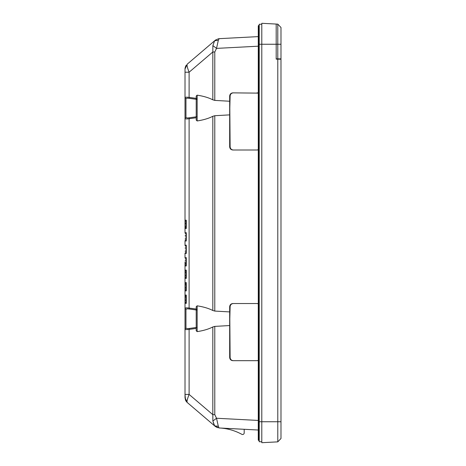 <?xml version="1.0" encoding="UTF-8"?>
<svg xmlns="http://www.w3.org/2000/svg" width="466" height="466" viewBox="0 0 466 466"><rect width="100%" height="100%" fill="white"/><g stroke="black" fill="none" stroke-linecap="round" stroke-linejoin="round"><path stroke-width="0.7" d="M279.064 58.85L279.064 59.182M280.986 421.742L277.788 421.742L277.788 59.159L280.986 59.211L280.986 438.494L277.788 441.861L261.793 442.7L277.788 441.861L277.788 421.742L261.793 421.742L261.793 442.7M277.788 59.159L276.187 59.13L276.187 24.057L277.788 24.139L277.788 58.85L280.986 58.85L280.986 27.506L277.788 24.139L261.793 23.3L261.793 421.742L258.275 421.742L258.275 440.143L259.23 440.778L258.275 440.143M186.295 252.514L185.975 252.514L185.975 246.118A0.961 0.961 0 0 1 185.014 245.157L185.014 240.998A0.961 0.961 0 0 1 185.975 240.037L185.975 238.773L186.295 238.773M196.209 328.425L189.109 329.404C186.417 329.747 185.054 329.648 185.014 329.101L185.014 261.793M258.275 36.616L219.131 38.666L218.315 40.35L216.527 48.388L212.875 45.598L212.816 51.988L214.785 51.988L214.785 100.4L229.674 101.239L229.674 146.796L230.122 146.796L229.814 108.06L230.122 96.06C230.326 94.132 231.386 93.066 233.315 92.862M214.785 100.4L212.816 99.823C208.721 97.703 203.502 96.147 197.153 95.157L196.209 96.043L196.209 120.071L197.153 120.962C203.502 119.966 208.721 118.411 212.816 116.29L214.785 115.714L214.785 311.072L229.674 311.911L229.674 306.727C229.878 304.799 230.944 303.733 232.872 303.529L256.993 303.529A3.198 3.198 0 0 1 258.275 303.797L256.993 303.529M233.315 360.678C231.386 360.474 230.326 359.408 230.122 357.48L229.814 318.732L230.122 306.727C230.326 304.799 231.386 303.733 233.315 303.529M256.993 360.678L258.275 360.416A3.198 3.198 0 0 1 256.993 360.678L232.872 360.678C230.944 360.474 229.878 359.408 229.674 357.48L229.674 311.911M214.785 311.072L212.816 310.502C208.721 308.381 203.502 306.82 197.153 305.83L197.153 331.635C203.502 330.644 208.721 329.083 212.816 326.963L214.785 326.392L214.785 414.653L212.816 414.653L212.875 421.043L214.628 425.866L213.242 422.499M196.209 117.327L196.209 117.752L189.109 118.731C186.417 119.075 185.054 118.97 185.014 118.428L185.014 97.685L185.957 98.606L187.07 98.157L189.318 98.32M189.318 328.466L187.07 328.635L185.957 328.186L185.957 309.278L187.07 308.83L189.318 308.999M220.721 428.056L258.275 430.025L221.519 428.126A52.78 52.78 0 0 1 241.831 434.318A1.602 1.602 0 0 0 244.196 432.914L244.196 429.285M196.693 99.374L189.377 98.343L189.109 97.388C186.423 97.044 185.054 97.144 185.014 97.685L185.014 71.997M186.225 65.257L185.585 66.358M185.084 68.088L185.014 68.997L187.262 64.133L214.628 40.775L218.315 40.35M248.762 37.111L248.821 37.111A3.198 3.198 0 0 0 248.821 37.111A3.198 3.198 0 0 1 248.827 37.111L249.089 37.099M218.338 426.343L218.88 427.555M247.073 429.436L248.675 429.524L247.073 429.436M212.875 421.043L216.527 418.252L218.315 426.291L214.628 425.866L187.262 402.507C186.662 401.785 187.28 399.088 189.109 394.422L188.946 394.83M218.705 38.701L215.519 40.024M212.875 45.598L214.628 40.775L215.309 40.193M214.785 51.988L216.527 48.388L258.275 46.198M212.816 99.823L212.816 51.988L189.109 72.218C187.285 67.582 186.668 64.885 187.262 64.133L215.106 40.367M197.153 99.351L196.209 98.367L189.109 97.388L189.109 72.218L185.014 72.218L185.014 99.136M186.295 302.417L185.975 302.417L185.975 296.021L186.295 296.021M185.019 295.147L185.014 295.06A0.961 0.961 0 0 0 185.975 296.021A0.961 0.961 0 0 1 185.014 295.06L186.295 295.06L186.295 303.378L185.014 303.378A0.961 0.961 0 0 1 185.975 302.417M186.295 289.939L185.975 289.939L185.975 283.544L186.295 283.544M185.014 282.582A0.961 0.961 0 0 0 185.975 283.544A0.961 0.961 0 0 1 185.014 282.582L186.295 282.582L186.295 290.901L185.014 290.901A0.961 0.961 0 0 1 185.975 289.939M185.014 287.732L186.295 287.959M186.295 284.808L185.014 284.61M186.295 277.468L185.975 277.468L185.975 271.066L186.295 271.066M186.295 272.511L185.014 272.418M185.014 270.105A0.961 0.961 0 0 0 185.975 271.066A0.961 0.961 0 0 1 185.014 270.105L186.295 270.105L186.295 278.423L185.014 278.423A0.961 0.961 0 0 1 185.975 277.468M186.295 264.991L185.975 264.991L185.975 258.589L186.295 258.589M186.295 246.118L185.975 246.118A0.961 0.961 0 0 1 185.014 245.157L186.295 245.157L186.295 253.475L185.014 253.475L185.014 257.634A0.961 0.961 0 0 0 185.975 258.589A0.961 0.961 0 0 1 185.014 257.634L186.295 257.634L186.295 265.952L185.014 265.952A0.961 0.961 0 0 1 185.975 264.991M185.014 263.401L185.975 263.366M185.014 253.475A0.961 0.961 0 0 1 185.975 252.514M186.295 240.037L185.975 240.037M186.295 235.621L185.975 235.621L185.975 233.641L186.295 233.641M186.295 227.559L185.975 227.559A0.961 0.961 0 0 0 185.014 228.521L185.014 220.202L186.295 220.202L186.295 228.521L185.014 228.521L185.014 232.68A0.961 0.961 0 0 0 185.975 233.641A0.961 0.961 0 0 1 185.014 232.68L186.295 232.68L186.295 240.998L185.014 240.998M197.153 310.024L196.209 309.04L189.109 308.061L189.109 118.731L189.435 117.781L187.07 117.962L185.957 117.514L185.014 118.428L185.014 220.202A0.961 0.961 0 0 0 185.975 221.164L186.295 221.164M197.153 305.83L196.209 306.715L196.209 330.749L197.153 331.635M185.957 328.186L185.014 329.101L185.014 397.644L185.573 400.259L185.019 397.789M187.07 328.635L189.435 328.46L189.109 329.404L189.109 342.807M185.957 309.278L185.014 308.364C185.054 307.816 186.423 307.717 189.109 308.061L189.109 308.865M189.318 117.793L187.07 117.962M185.014 68.997L185.014 71.7M248.844 37.111L244.941 37.315M219.131 38.666L244.743 37.327M185.212 67.419L186.103 65.426M185.014 117.816L185.014 124.434M185.841 400.783L187.262 402.507L185.014 397.644L185.544 400.183M194.613 408.781L193.407 407.756C210.358 422.225 210.358 422.225 193.407 407.756L187.262 402.507M200.223 413.575L194.147 408.385M187.256 402.507L186.837 402.111L187.256 402.507M186.021 401.086L186.854 402.129M185.934 400.946L185.014 397.644L185.934 400.946M187.349 402.589L189.808 404.68M200.543 413.849L205.774 418.311L200.543 413.849M214.628 425.866L215.309 426.448L214.628 425.866M187.052 402.321L185.602 400.311L186.831 402.106M185.014 394.941L185.014 394.422L189.109 394.422L212.816 414.653L212.816 326.963M215.309 426.448L219.131 427.974L215.309 426.448L217.488 427.666M229.674 325.553L214.785 326.392M256.993 150L258.275 149.732A3.198 3.198 0 0 1 256.993 150L232.872 150C230.944 149.796 229.878 148.73 229.674 146.796M256.993 92.862A3.198 3.198 0 0 1 258.275 93.13L232.872 92.862C230.944 93.066 229.878 94.132 229.674 96.06L229.674 101.239M233.315 150C231.386 149.796 230.326 148.73 230.122 146.796M229.674 114.875L214.785 115.714M185.014 226.75L185.975 226.476L185.975 221.164M185.014 228.521A0.961 0.961 0 0 1 185.975 227.559L185.975 226.476L186.295 226.476M276.187 24.057L276.187 58.85L277.788 58.85M259.23 25.222L258.91 25.222L258.91 44.258L258.275 44.258L258.275 421.742L258.275 25.857L258.91 25.222L258.275 25.857M261.793 24.261L259.23 24.261L259.23 44.258L258.91 44.258L258.91 440.778M280.986 44.258L259.23 44.258L259.23 441.739L261.793 441.739M258.91 421.742L258.91 44.258L258.275 44.258M258.275 434.702L258.275 421.742M197.153 95.157L197.153 120.962M185.957 117.514L185.957 98.6M214.785 414.653L216.527 418.252L258.275 420.443M185.014 299.923A0.961 0.338 0 0 0 185.975 300.255M185.014 296.795A0.961 0.309 0 0 0 185.975 297.104M185.014 275.546L185.975 275.662M185.014 260.214L185.975 260.214M185.014 251.162L185.975 251.069M185.014 248.04L185.975 247.918M185.014 238.976L185.975 238.773L185.975 235.621L185.014 235.848M189.109 308.061L189.435 309.005L187.07 308.83M230.122 357.48L229.674 357.48M230.122 306.727L229.674 306.727M230.122 96.06L229.674 96.06M212.816 116.29L212.816 310.502M189.109 394.422L189.109 329.404M185.014 223.657A0.961 0.338 0 0 1 185.975 223.325M219.131 427.974L258.275 430.025M196.693 116.745L189.377 117.776M196.693 327.417L189.377 328.448M196.693 310.047L189.377 309.016M189.377 98.343L187.07 98.157M185.014 107.413L185.014 108.281M185.014 109.731L185.014 110.122M185.014 394.422L185.491 400.067M199.64 413.074L201.067 414.297L199.64 413.074M193.407 407.756L194.637 408.804L193.407 407.756"/></g></svg>
